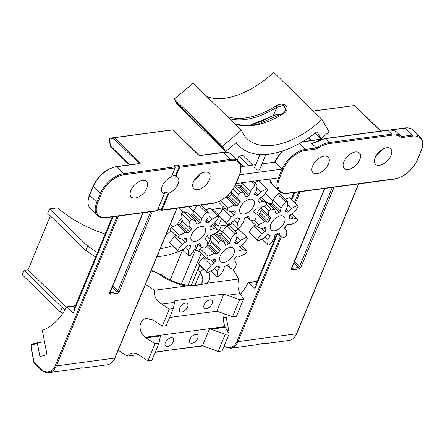 <?xml version="1.0" encoding="UTF-8"?>
<svg xmlns="http://www.w3.org/2000/svg" width="445" height="445" viewBox="0 0 445 445"><rect width="100%" height="100%" fill="white"/><g stroke="black" fill="none" stroke-linecap="round" stroke-linejoin="round"><path stroke-width="0.67" d="M316.962 131.753A83.421 46.697 -45.7 0 1 239.293 146.21A83.421 46.697 -45.7 0 1 236.206 142.595L225.565 151.595L222.578 146.094L241.39 130.246A72.607 40.64 134.3 0 0 246.847 138.467A72.607 40.64 134.3 0 0 321.957 119.46L329.1 131.815L320.945 138.823L316.962 131.753M229.52 118.654A73.692 41.252 134.3 0 0 276.823 107.251A1.085 0.356 -122.1 0 0 276.084 105.921A72.607 40.64 -45.7 0 1 227.228 116.423M281.418 114.404L273.503 115.266L276.823 107.251L283.799 105.432L285.951 110.282L283.326 113.236A1.085 0.356 57.9 0 1 283.804 113.453C287.186 111.111 287.948 108.474 286.091 105.554C282.981 103.635 279.649 103.757 276.084 105.921M225.565 151.595L177.327 104.519L174.34 99.018L193.152 83.171L241.39 130.246M321.957 119.46L273.719 72.385A72.607 40.64 -45.7 0 1 206.97 96.648M247.008 125.74A82.336 46.091 -45.7 0 0 273.503 115.266A1.085 0.406 60.2 0 1 273.397 115.578L276.996 114.376L280.834 114.749M174.34 99.018L222.578 146.094M315.143 133.166L320.945 138.823M253.778 205.729A9.217 5.162 -45.7 0 1 247.37 212.855A9.217 5.162 -45.7 0 1 240.595 213.227A9.217 5.162 -45.7 0 1 243.337 203.026A9.217 5.162 -45.7 0 1 253.472 200.033A9.217 5.162 -45.7 0 1 253.778 205.729M238.448 187.707A14.73 8.244 -45.7 0 1 239.566 187.178A14.73 8.244 -45.7 0 1 239.822 187.072L241.507 186.166L242.759 182.656M225.565 197.352L228.635 197.574L229.854 196.423L231.784 192.796M228.635 197.574L236.696 205.44A1.357 0.757 134.3 0 0 238.164 204.533A14.73 8.244 -45.7 0 1 239.838 202.303L231.15 193.82L231.055 192.34M237.391 217.766L239.315 219.646A1.357 0.757 134.3 0 0 239.388 218.573A1.357 0.757 134.3 0 0 239.165 218.456A14.73 8.244 -45.7 0 1 237.608 217.833A1.357 0.757 134.3 0 0 236.156 218.378L233.408 221.337L227.328 224.458L219.285 216.615A26.683 14.935 -45.7 0 1 218.478 215.163L223.012 209.256L224.692 208.143M235.394 184.981L244.277 193.397L240.65 192.296L234.66 186.455M231.183 211.981L234.265 214.991A1.357 0.757 134.3 0 0 235.199 213.511A14.73 8.244 -45.7 0 1 235.283 211.492A1.357 0.757 134.3 0 0 235.144 210.969A1.357 0.757 134.3 0 0 234.437 210.891L231.267 211.959L227.345 210.73L219.007 202.564A26.683 14.935 -45.7 0 1 219.507 201.29M254.651 182.6L258.701 180.959L266.739 188.802A26.683 14.935 -45.7 0 1 267.545 190.26L263.017 196.162L259.797 198.275A1.357 0.757 134.3 0 0 258.868 199.755A14.73 8.244 -45.7 0 1 258.784 201.774A1.357 0.757 134.3 0 0 258.918 202.297A1.357 0.757 134.3 0 0 259.63 202.369L262.8 201.307L267.022 202.853A26.683 14.935 -45.7 0 1 266.054 205.19L259.98 208.115L257.371 207.821A1.357 0.757 134.3 0 0 255.903 208.733A14.73 8.244 -45.7 0 1 254.229 210.963A1.357 0.757 134.3 0 0 253.939 212.332A1.357 0.757 134.3 0 0 253.967 212.354L255.708 213.8C256.387 214.991 256.353 216.76 255.597 219.112A26.683 14.935 -45.7 0 1 253.416 220.965L249.784 219.863L246.825 216.976M244.277 193.397L245.178 196.59A1.357 0.757 134.3 0 0 245.312 196.851A1.357 0.757 134.3 0 0 246.324 196.785A14.73 8.244 -45.7 0 1 248.61 195.65A1.357 0.757 134.3 0 0 249.823 194.281L250.529 191.166L254.913 185.203A26.683 14.935 -45.7 0 1 257.026 184.92L256.687 190.338L254.751 193.619A1.357 0.757 134.3 0 0 254.679 194.688A1.357 0.757 134.3 0 0 254.902 194.804A14.73 8.244 -45.7 0 1 256.459 195.427A1.357 0.757 134.3 0 0 257.911 194.888L260.659 191.929L266.739 188.802M239.838 202.303A1.357 0.757 134.3 0 0 240.122 200.934A1.357 0.757 134.3 0 0 240.1 200.912L238.359 199.46C237.674 198.275 237.713 196.506 238.47 194.154A26.683 14.935 -45.7 0 1 240.65 192.296M238.359 199.46L230.833 192.118L238.309 199.416M236.696 205.44L234.087 205.151L228.012 208.076L220.52 200.762M227.345 210.73L227.045 210.413A26.683 14.935 -45.7 0 1 228.012 208.076M234.265 214.991L231.05 217.104L226.516 223.006L218.478 215.163M227.328 224.458A26.683 14.935 -45.7 0 1 226.516 223.006M239.315 219.646L237.374 222.923L237.04 228.346L231.378 222.817M248.488 216.287L248.883 216.676A1.357 0.757 134.3 0 0 248.755 216.415A1.357 0.757 134.3 0 0 247.743 216.476A14.73 8.244 -45.7 0 1 245.456 217.616A1.357 0.757 134.3 0 0 244.244 218.985L243.532 222.1L239.154 228.062A26.683 14.935 -45.7 0 1 237.04 228.346M248.883 216.676L249.784 219.863M257.026 184.92L253.266 181.249M254.913 185.203L251.152 181.532M238.47 194.154L233.163 188.969M227.045 210.413L219.007 202.564M253.906 211.475L254.206 212.332M274.543 230.733A9.217 5.162 -45.7 0 1 271.194 229.865A9.217 5.162 -45.7 0 1 273.942 219.663A9.217 5.162 -45.7 0 1 284.071 216.671A9.217 5.162 -45.7 0 1 283.115 224.686A9.217 5.162 -45.7 0 1 274.543 230.733M255.875 214.045L258.984 213.967L259.975 212.593A14.73 8.244 -45.7 0 1 261.649 210.357L262.383 209.434M267.99 234.398L269.915 236.278A1.357 0.757 134.3 0 0 269.987 235.21A1.357 0.757 134.3 0 0 269.765 235.094A14.73 8.244 -45.7 0 1 268.207 234.47A1.357 0.757 134.3 0 0 266.755 235.016L264.007 237.975L257.928 241.095L249.89 233.252A26.683 14.935 -45.7 0 1 249.078 231.795L253.611 225.893L255.297 224.781M269.347 204.633L270.899 204.177L272.362 203.054L273.091 199.955L277.474 193.992A26.683 14.935 -45.7 0 1 279.582 193.709L287.626 201.552L287.286 206.975L285.351 210.257A1.357 0.757 134.3 0 0 285.278 211.325A1.357 0.757 134.3 0 0 285.501 211.442A14.73 8.244 -45.7 0 1 287.058 212.065A1.357 0.757 134.3 0 0 288.51 211.52L291.258 208.566L297.338 205.44A26.683 14.935 -45.7 0 1 298.15 206.892L293.617 212.799L290.401 214.907A1.357 0.757 134.3 0 0 289.467 216.392A14.73 8.244 -45.7 0 1 289.384 218.412A1.357 0.757 134.3 0 0 289.517 218.934A1.357 0.757 134.3 0 0 290.229 219.007L293.4 217.939L297.622 219.485A26.683 14.935 -45.7 0 1 296.654 221.827L290.579 224.753L287.971 224.458A1.357 0.757 134.3 0 0 286.502 225.365A14.73 8.244 -45.7 0 1 284.828 227.601A1.357 0.757 134.3 0 0 284.539 228.969A1.357 0.757 134.3 0 0 284.566 228.991L286.307 230.438C286.986 231.623 286.953 233.397 286.196 235.75A26.683 14.935 -45.7 0 1 284.016 237.602L280.383 236.501L277.424 233.614M265.476 193.575L272.896 200.817M285.251 199.238L289.3 197.597L297.338 205.44M268.908 216.053L260.748 208.01M265.62 201.457L266.839 202.191L274.877 210.034L271.25 208.933L266.46 204.266M279.087 232.924L279.488 233.308A1.357 0.757 134.3 0 0 279.354 233.047A1.357 0.757 134.3 0 0 278.342 233.113A14.73 8.244 -45.7 0 1 276.056 234.254A1.357 0.757 134.3 0 0 274.843 235.622L274.131 238.737L269.753 244.7A26.683 14.935 -45.7 0 1 267.64 244.984L261.977 239.455M279.488 233.308L280.383 236.501M274.877 210.034L275.778 213.227A1.357 0.757 134.3 0 0 275.911 213.489A1.357 0.757 134.3 0 0 276.923 213.422A14.73 8.244 -45.7 0 1 279.21 212.287A1.357 0.757 134.3 0 0 280.422 210.913L281.129 207.798L285.512 201.835A26.683 14.935 -45.7 0 1 287.626 201.552M258.984 213.967L267.295 222.077A1.357 0.757 134.3 0 0 268.763 221.171A14.73 8.244 -45.7 0 1 270.438 218.94A1.357 0.757 134.3 0 0 270.721 217.566A1.357 0.757 134.3 0 0 270.699 217.544L268.958 216.098C268.274 214.913 268.313 213.138 269.069 210.785A26.683 14.935 -45.7 0 1 271.25 208.933M268.958 216.098L260.892 208.232M267.295 222.077L264.686 221.782L258.612 224.708L254.156 220.364M261.782 228.619L264.864 231.628A1.357 0.757 134.3 0 0 265.798 230.148A14.73 8.244 -45.7 0 1 265.882 228.129A1.357 0.757 134.3 0 0 265.743 227.606A1.357 0.757 134.3 0 0 265.036 227.529L261.866 228.596L257.644 227.05A26.683 14.935 -45.7 0 1 258.612 224.708M264.864 231.628L261.649 233.742L257.115 239.644L249.078 231.795M257.928 241.095A26.683 14.935 -45.7 0 1 257.115 239.644M269.915 236.278L267.973 239.56L267.64 244.984M285.512 201.835L277.474 193.992M269.069 210.785L264.452 206.28M257.644 227.05L251.047 220.614M188.624 206.675L193.514 211.442M195.16 241.357A9.217 5.162 -45.7 0 1 191.812 240.495A9.217 5.162 -45.7 0 1 194.554 230.293A9.217 5.162 -45.7 0 1 204.689 227.3A9.217 5.162 -45.7 0 1 203.732 235.316A9.217 5.162 -45.7 0 1 195.16 241.357M182.4 239.249L185.482 242.258A1.357 0.757 134.3 0 0 186.411 240.773A14.73 8.244 -45.7 0 1 186.499 238.754A1.357 0.757 134.3 0 0 186.36 238.231A1.357 0.757 134.3 0 0 185.654 238.158L182.483 239.226L178.562 237.992L170.218 229.831A26.683 14.935 -45.7 0 1 171.191 227.495L177.26 224.569L179.596 224.591L180.587 223.218A14.73 8.244 -45.7 0 1 182.266 220.987L183.001 220.064M188.608 245.028L190.532 246.908A1.357 0.757 134.3 0 0 190.605 245.84A1.357 0.757 134.3 0 0 190.382 245.723A14.73 8.244 -45.7 0 1 188.825 245.1A1.357 0.757 134.3 0 0 187.373 245.646L184.625 248.599L178.545 251.725L170.502 243.877A26.683 14.935 -45.7 0 1 169.695 242.425L174.229 236.523L175.909 235.411M189.965 215.263L191.517 214.802L192.98 213.678L193.709 210.585L197.196 205.529M183.112 212.298L178.712 207.999M205.868 209.862L209.918 208.221L217.955 216.07A26.683 14.935 -45.7 0 1 218.762 217.522L214.234 223.423L211.013 225.537A1.357 0.757 134.3 0 0 210.085 227.017A14.73 8.244 -45.7 0 1 210.001 229.036A1.357 0.757 134.3 0 0 210.135 229.559A1.357 0.757 134.3 0 0 210.847 229.637L214.017 228.569L218.239 230.115A26.683 14.935 -45.7 0 1 217.271 232.451L211.197 235.377L208.588 235.088A1.357 0.757 134.3 0 0 207.12 235.995A14.73 8.244 -45.7 0 1 205.44 238.225A1.357 0.757 134.3 0 0 205.156 239.594A1.357 0.757 134.3 0 0 205.184 239.616L206.925 241.068C207.604 242.252 207.57 244.021 206.814 246.38A26.683 14.935 -45.7 0 1 204.633 248.232L201.001 247.131L198.042 244.244M189.526 226.677L189.576 226.728C188.891 225.537 188.93 223.768 189.687 221.415A26.683 14.935 -45.7 0 1 191.867 219.563L183.824 211.714L187.456 212.816L195.494 220.664L191.867 219.563M181.532 218.879C180.854 217.694 180.893 215.925 181.649 213.567A26.683 14.935 -45.7 0 1 183.824 211.714M199.705 243.548L200.1 243.938A1.357 0.757 134.3 0 0 199.972 243.676A1.357 0.757 134.3 0 0 198.96 243.743A14.73 8.244 -45.7 0 1 196.668 244.878A1.357 0.757 134.3 0 0 195.461 246.246L194.749 249.361L190.371 255.33A26.683 14.935 -45.7 0 1 188.257 255.608L182.595 250.084M200.1 243.938L201.001 247.131M195.494 220.664L196.395 223.852A1.357 0.757 134.3 0 0 196.529 224.113A1.357 0.757 134.3 0 0 197.541 224.052A14.73 8.244 -45.7 0 1 199.827 222.912A1.357 0.757 134.3 0 0 201.04 221.543L201.746 218.428L206.13 212.465A26.683 14.935 -45.7 0 1 208.243 212.182L207.904 217.605L205.968 220.881A1.357 0.757 134.3 0 0 205.896 221.955A1.357 0.757 134.3 0 0 206.118 222.072A14.73 8.244 -45.7 0 1 207.676 222.695A1.357 0.757 134.3 0 0 209.128 222.15L211.876 219.19L217.955 216.07M179.596 224.591L187.912 232.707A1.357 0.757 134.3 0 0 189.381 231.801A14.73 8.244 -45.7 0 1 191.055 229.564A1.357 0.757 134.3 0 0 191.339 228.196A1.357 0.757 134.3 0 0 191.317 228.174L189.576 226.728M187.912 232.707L185.304 232.412L179.229 235.338L171.191 227.495M178.562 237.992L178.261 237.674A26.683 14.935 -45.7 0 1 179.229 235.338M185.482 242.258L182.266 244.366L177.733 250.268L169.695 242.425M178.545 251.725A26.683 14.935 -45.7 0 1 177.733 250.268M190.532 246.908L188.591 250.19L188.257 255.608M208.243 212.182L200.912 205.028M206.13 212.465L198.798 205.312M189.687 221.415L181.649 213.567M178.261 237.674L170.218 229.831M215.007 222.767L218.434 226.11L231.161 224.408L231.695 223.129M212.254 210.507L212.76 209.284L218.584 214.963M221.482 218.756L218.434 226.11M212.76 209.284L222.711 207.948M221.215 225.743L218.923 231.267L217.583 231.75M233.775 254.017A9.217 5.162 -45.7 0 1 227.367 261.143A9.217 5.162 -45.7 0 1 220.592 261.521A9.217 5.162 -45.7 0 1 223.34 251.319A9.217 5.162 -45.7 0 1 233.469 248.327A9.217 5.162 -45.7 0 1 233.775 254.017M218.445 236A14.73 8.244 -45.7 0 1 219.563 235.472A14.73 8.244 -45.7 0 1 219.819 235.361L221.504 234.459L222.489 231.611L226.872 225.643A26.683 14.935 -45.7 0 1 228.98 225.365L237.024 233.208L236.684 238.631L234.749 241.908A1.357 0.757 134.3 0 0 234.676 242.981A1.357 0.757 134.3 0 0 234.899 243.098A14.73 8.244 -45.7 0 1 236.456 243.721A1.357 0.757 134.3 0 0 237.908 243.176L240.656 240.217L246.736 237.096A26.683 14.935 -45.7 0 1 247.548 238.548L243.014 244.45L239.799 246.563A1.357 0.757 134.3 0 0 238.865 248.043A14.73 8.244 -45.7 0 1 238.781 250.062A1.357 0.757 134.3 0 0 238.915 250.585A1.357 0.757 134.3 0 0 239.627 250.663L242.798 249.595L247.019 251.141A26.683 14.935 -45.7 0 1 246.052 253.478L239.977 256.403L237.369 256.114A1.357 0.757 134.3 0 0 235.9 257.021A14.73 8.244 -45.7 0 1 234.226 259.251A1.357 0.757 134.3 0 0 233.937 260.62A1.357 0.757 134.3 0 0 233.964 260.642L235.705 262.094C236.39 263.279 236.351 265.048 235.594 267.401A26.683 14.935 -45.7 0 1 233.414 269.258L229.781 268.157L226.822 265.27M207.008 245.701L208.633 245.868L209.851 244.711L211.781 241.09M208.633 245.868L216.693 253.733A1.357 0.757 134.3 0 0 218.161 252.821A14.73 8.244 -45.7 0 1 219.836 250.591L211.147 242.113L211.052 240.628M217.388 266.054L219.313 267.935A1.357 0.757 134.3 0 0 219.385 266.867A1.357 0.757 134.3 0 0 219.163 266.75A14.73 8.244 -45.7 0 1 217.605 266.121A1.357 0.757 134.3 0 0 216.153 266.666L213.405 269.626L207.326 272.752L199.288 264.903A26.683 14.935 -45.7 0 1 198.476 263.451L203.009 257.549L204.694 256.437M206.869 236.362L210.057 239.471M212.638 224.469L213.912 225.71A12.788 7.159 134.3 0 0 213.728 225.693M218.306 247.704L210.29 239.883L210.235 235.272M215.775 233.48L224.274 241.691L220.648 240.589L214.262 234.354M211.18 260.275L214.262 263.279A1.357 0.757 134.3 0 0 215.196 261.799A14.73 8.244 -45.7 0 1 215.28 259.78A1.357 0.757 134.3 0 0 215.146 259.257A1.357 0.757 134.3 0 0 214.434 259.185L211.264 260.247L207.342 259.018L199.004 250.858A26.683 14.935 -45.7 0 1 199.972 248.521L201.463 247.492M234.648 230.888L238.698 229.247L246.736 237.096M224.274 241.691L225.176 244.878A1.357 0.757 134.3 0 0 225.309 245.139A1.357 0.757 134.3 0 0 226.321 245.078A14.73 8.244 -45.7 0 1 228.608 243.938A1.357 0.757 134.3 0 0 229.82 242.57L230.527 239.455L234.91 233.492A26.683 14.935 -45.7 0 1 237.024 233.208M219.836 250.591A1.357 0.757 134.3 0 0 220.119 249.222A1.357 0.757 134.3 0 0 220.097 249.2L218.356 247.754C217.672 246.563 217.711 244.794 218.467 242.442A26.683 14.935 -45.7 0 1 220.648 240.589M218.356 247.754L210.29 239.883M216.693 253.733L214.084 253.439L208.01 256.365L199.972 248.521M207.342 259.018L207.042 258.701A26.683 14.935 -45.7 0 1 208.01 256.365M214.262 263.279L211.047 265.392L206.513 271.294L198.476 263.451M207.326 272.752A26.683 14.935 -45.7 0 1 206.513 271.294M219.313 267.935L217.371 271.216L217.038 276.634L211.375 271.111M228.485 264.575L228.886 264.964A1.357 0.757 134.3 0 0 228.752 264.703A1.357 0.757 134.3 0 0 227.74 264.769A14.73 8.244 -45.7 0 1 225.454 265.904A1.357 0.757 134.3 0 0 224.241 267.273L223.529 270.388L219.151 276.351A26.683 14.935 -45.7 0 1 217.038 276.634M228.886 264.964L229.781 268.157M234.91 233.492L226.872 225.643M218.467 242.442L211.236 235.383M207.042 258.701L199.004 250.858M74.565 309.703L74.015 309.169L112.235 216.899M175.108 167.331A0.54 0.378 145.3 0 0 175.096 166.997A0.54 0.378 145.3 0 0 175.091 166.997A0.54 0.378 145.3 0 0 174.829 166.869L174.991 167.926L171.247 176.977A10.847 6.069 -45.7 0 0 162.864 184.697A10.847 6.069 -45.7 0 0 162.547 192.813A10.847 6.069 -45.7 0 0 164.3 193.753L157.319 210.596L156.646 210.769M175.096 166.997L174.907 166.402A2.709 1.307 -157.5 0 1 178.968 166.814L179.463 166.252A3.254 1.569 22.5 0 0 175.669 165.117A3.254 1.569 22.5 0 0 174.829 166.869L123.56 173.734L116.423 166.769L139.68 163.654A1.519 0.729 22.5 0 0 139.891 162.625L114.359 137.711L172.788 129.884L198.32 154.804A1.519 0.729 22.5 0 0 200.333 155.533L223.59 152.418L230.727 159.388L179.463 166.252L179.691 167.298L230.927 160.439A20.932 11.715 -45.7 0 1 239.226 175.336L235.589 184.113A20.932 11.715 -45.7 0 1 213.25 203.109L162.013 209.968L168.994 193.124L168.282 193.035L161.151 209.834L161.14 210.151L162.013 209.968L161.279 210.151M178.968 166.814L179.691 167.298L175.942 176.348A10.847 6.069 -45.7 0 1 177.694 177.288A10.847 6.069 -45.7 0 1 177.377 185.398A10.847 6.069 -45.7 0 1 168.994 193.124M179.029 167.092L175.336 176.014L175.942 176.348M142.506 180.453A10.847 6.069 -45.7 0 1 146.438 181.471A10.847 6.069 -45.7 0 1 143.212 193.475A10.847 6.069 -45.7 0 1 131.292 196.996A10.847 6.069 -45.7 0 1 132.415 187.567A10.847 6.069 -45.7 0 1 142.506 180.453M205.012 172.087A10.847 6.069 -45.7 0 1 208.95 173.105A10.847 6.069 -45.7 0 1 205.718 185.103A10.847 6.069 -45.7 0 1 193.797 188.624A10.847 6.069 -45.7 0 1 194.927 179.196A10.847 6.069 -45.7 0 1 205.012 172.087M164.372 193.558L164.027 192.679L164.878 192.262L168.282 193.035M175.336 176.014L172.332 174.685M198.32 154.804A0.757 0.423 -45.7 0 1 198.592 154.877L173.094 129.99L167.632 130.48L172.788 129.884M167.643 130.48L109.203 138.3L109.298 139.068L113.714 138.556L139.085 163.315A0.757 0.423 -45.7 0 1 139.891 162.625M109.203 138.3L114.359 137.711L113.714 138.556M34.065 362.436L33.942 362.753L40.946 369.589A0.757 0.423 -45.7 0 1 40.918 369.122L34.065 362.436L33.347 358.303M79.872 368.032L82.136 368.165C82.698 367.57 79.972 367.937 73.959 369.255L73.486 369.317M110.722 146.488L109.298 139.068M113.047 216.793L73.264 312.841L67.306 307.028A1.085 0.729 82.4 0 0 66.794 306.828A1.085 0.729 82.4 0 0 66.333 307.2A72.607 48.956 -97.6 0 1 42.342 330.346L47.009 354.715L39.9 356.556L37.43 343.495L37.847 342.672L44.533 341.777M194.482 179.886A10.847 6.069 134.3 0 0 200.228 173.995M294.757 192.463L291.67 199.911M277.63 233.814L254.974 288.516L249.011 282.697L257.06 281.618M240.589 294.112A72.607 48.956 -97.6 0 0 248.037 282.875A1.085 0.729 82.4 0 1 248.505 282.503A1.085 0.729 82.4 0 1 249.011 282.697M225.648 314.32L228.73 330.379L227.367 330.741M243.27 166.369L239.855 163.042M248.827 165.629L238.987 156.028L237.285 160.133M252.793 165.095L242.959 155.494L238.987 156.028M265.915 154.415L259.663 169.512A2.709 1.307 -157.5 0 1 257.766 170.007A2.709 1.307 -157.5 0 1 255.174 168.738A2.709 1.307 -157.5 0 1 254.651 167.437L260.019 154.476M274.665 162.169L274.838 161.758A0.757 0.367 22.5 0 0 274.982 162.125L282.119 169.094L278.481 177.872L236.011 183.557M282.781 150.905A21.688 12.143 -45.7 0 0 274.982 162.125L261.999 163.86M255.786 164.695L240.995 166.675M299.285 143.568L305.27 149.409A0.757 0.512 82.4 0 1 305.465 150.46L316.679 148.958L316.306 147.929L305.27 149.409A21.688 12.143 134.3 0 0 282.119 169.094L239.644 174.779M256.27 285.378L255.725 284.845L276.823 233.914M291.125 199.377L293.945 192.574M314.137 142.784L311.656 143.195L316.306 147.929A27.112 15.175 134.3 0 1 329.217 142.517L325.289 138.69A0.757 0.512 -97.6 0 0 324.933 138.551L314.537 142.723A27.112 15.175 -45.7 0 1 325.289 138.69L387.801 130.318A0.757 0.512 -97.6 0 0 387.445 130.179L324.933 138.551M311.856 143.579L314.537 142.723M396.272 131.781L401.401 136.537A27.112 15.175 134.3 0 0 391.722 134.151L387.801 130.318A27.112 15.175 -45.7 0 1 396.272 131.781A0.757 0.623 -57.3 0 0 396.195 131.72A0.757 0.623 -57.3 0 0 396.195 131.714A0.757 0.623 -57.3 0 0 396.089 131.664M396.4 131.853L396.946 132.193M261.476 343.701L263.874 343.829C264.703 343.546 264.18 343.451 262.305 343.551L255.469 344.953M261.482 343.69L263.868 343.829M313.269 110.983L354.671 105.532L313.358 111.066M316.679 148.958A26.355 14.752 -45.7 0 1 329.411 143.568A0.757 0.512 82.4 0 0 329.217 142.517L391.722 134.151A0.757 0.512 82.4 0 1 391.917 135.202A26.355 14.752 -45.7 0 1 401.418 137.616L401.401 136.537L412.437 135.058A0.757 0.512 82.4 0 1 412.632 136.114A20.932 11.715 -45.7 0 1 420.937 151.005L417.299 159.788A20.932 11.715 -45.7 0 1 394.96 178.784L287.793 193.13A20.932 11.715 -45.7 0 1 279.488 178.239L283.126 169.456A20.932 11.715 -45.7 0 1 305.465 150.46M386.716 147.757A10.847 6.069 -45.7 0 1 390.654 148.775A10.847 6.069 -45.7 0 1 387.423 160.779A10.847 6.069 -45.7 0 1 375.508 164.3A10.847 6.069 -45.7 0 1 376.631 154.871A10.847 6.069 -45.7 0 1 386.716 147.757M355.466 151.94A10.847 6.069 -45.7 0 1 359.399 152.958A10.847 6.069 -45.7 0 1 356.172 164.962A10.847 6.069 -45.7 0 1 344.252 168.483A10.847 6.069 -45.7 0 1 345.376 159.054A10.847 6.069 -45.7 0 1 355.466 151.94M324.21 156.128A10.847 6.069 -45.7 0 1 328.149 157.146A10.847 6.069 -45.7 0 1 324.917 169.144A10.847 6.069 -45.7 0 1 312.996 172.666A10.847 6.069 -45.7 0 1 314.126 163.237A10.847 6.069 -45.7 0 1 324.21 156.128M226.249 317.452L223.679 317.791M381.932 149.67A10.847 6.069 -45.7 0 1 376.186 155.561M95.63 256.988L85.857 250.524L87.676 246.135L49.529 208.911L56.882 207.926A1.085 0.523 -157.5 0 1 58.256 208.388A72.607 34.977 22.5 0 0 105.148 234.014M166.08 234.615A72.607 34.977 22.5 0 0 171.047 230.66M87.676 246.135L97.449 252.599M145.482 284.355L154.454 290.285L186.633 285.974C193.163 285.901 199.811 285.011 206.569 283.309L238.748 278.998L233.024 269.247M189.831 339.374A5.423 3.037 -45.7 0 1 193.603 335.18A5.423 3.037 -45.7 0 1 197.591 334.957A5.423 3.037 -45.7 0 1 195.972 340.959A5.423 3.037 -45.7 0 1 190.015 342.722A5.423 3.037 -45.7 0 1 189.831 339.374M165.345 342.65A5.423 3.037 -45.7 0 1 169.117 338.456A5.423 3.037 -45.7 0 1 173.105 338.239A5.423 3.037 -45.7 0 1 171.486 344.241A5.423 3.037 -45.7 0 1 165.529 345.999A5.423 3.037 -45.7 0 1 165.345 342.65M204.16 304.786A5.423 3.037 -45.7 0 1 207.926 300.598A5.423 3.037 -45.7 0 1 211.915 300.375A5.423 3.037 -45.7 0 1 210.301 306.377A5.423 3.037 -45.7 0 1 204.338 308.135A5.423 3.037 -45.7 0 1 204.16 304.786M179.674 308.068A5.423 3.037 -45.7 0 1 183.44 303.874A5.423 3.037 -45.7 0 1 187.428 303.651A5.423 3.037 -45.7 0 1 185.815 309.653A5.423 3.037 -45.7 0 1 179.852 311.417A5.423 3.037 -45.7 0 1 179.674 308.068M238.748 278.998C237.313 285.134 237.825 289.995 240.283 293.589L243.548 299.151L239.582 299.685L227.495 295.296L240.283 293.589M227.495 295.296L223.902 294.089L174.93 300.648L173.322 308.552L169.356 309.086L161.802 304.091L174.59 302.383M161.802 304.091C156.317 300.909 153.864 296.303 154.454 290.285M203.215 345.954L173.873 349.564M165.256 350.716L155.166 352.39M138.601 354.604L127.175 356.134L129.362 354.075L132.215 353.08C135.052 352.774 137.761 353.708 140.336 355.889L147.896 360.889L151.867 360.355L158.96 343.234L154.988 343.768L146.116 337.9L160.445 335.981L158.96 343.234M155.305 352.051L202.514 345.732L218.122 351.483L222.094 350.955L229.186 333.833L225.215 334.362L211.008 329.211L225.342 327.292L229.186 333.833M145.215 337.304L160.601 335.246L160.489 335.786L145.877 337.744L145.231 337.271L224.97 326.597L225.242 327.114L210.63 329.072L209.573 328.688L224.953 326.63M223.902 294.089L216.843 311.127L232.49 316.807L236.456 316.273L243.548 299.151M152.529 319.771L162.264 326.207L166.23 325.673L173.322 308.552M202.514 345.732L209.573 328.688M216.91 311.15L169.623 317.485M145.231 337.271C137.727 331.92 138.618 319.154 146.533 318.514L152.474 319.777M224.352 313.853C223.201 318.67 223.407 322.92 224.97 326.597M210.63 329.072L211.008 329.211M239.582 299.685L232.49 316.807M225.215 334.362L218.122 351.483M169.356 309.086L162.264 326.207M154.988 343.768L147.896 360.889M127.175 356.134L118.203 350.204M62.65 313.475L60.398 311.984L62.217 307.595L65.098 309.498M62.217 307.595L24.069 270.371L22.25 274.76L60.398 311.984M66.333 307.206L28.035 269.837L50.38 215.903M24.069 270.371L28.035 269.837M49.529 208.911L47.71 213.3L85.857 250.524M234.949 123.955A72.607 40.64 134.3 0 0 283.804 113.453M175.825 101.777L224.063 148.847M242.008 185.276A12.788 7.159 134.3 0 0 236.912 186.21M228.802 194.382L227.523 197.469M254.696 193.714L256.459 195.427M257.911 194.888L255.43 192.468M260.659 191.929L257.255 188.608M254.902 194.804L254.557 194.471M239.822 187.072L248.61 195.65M249.823 194.281L241.507 186.166M250.529 191.166L242.492 183.318M246.324 196.785L244.967 195.466M238.164 204.533L229.854 196.423M234.087 205.151L226.043 197.302M234.621 210.847L235.283 211.492M235.199 213.511L233.008 211.375M231.05 217.104L223.012 209.256M237.374 222.923L234.521 220.136M249.361 219.201L246.992 216.893M259.63 202.369L258.812 201.574M262.8 201.307L259.735 198.314M260.536 208.054A12.788 7.159 134.3 0 0 256.848 213.962M272.296 203.198L268.407 203.721M279.961 235.839L277.591 233.525M290.229 219.007L289.411 218.211M293.4 217.939L290.335 214.952M285.301 210.346L287.058 212.065M288.51 211.52L286.029 209.1M291.258 208.566L287.854 205.245M285.501 211.442L285.156 211.102M270.899 204.177L279.21 212.287M280.422 210.913L272.362 203.054M281.129 207.798L273.091 199.955M276.923 213.422L275.566 212.098M261.649 210.357L270.438 218.94M268.763 221.171L259.975 212.593M264.686 221.782L256.648 213.939M265.22 227.484L265.882 228.129M265.798 230.148L263.607 228.007M261.649 233.742L253.611 225.893M267.973 239.56L265.12 236.773M181.31 218.512A12.788 7.159 134.3 0 0 177.466 224.591M192.913 213.828L189.025 214.345M200.578 246.463L198.209 244.155M210.847 229.637L210.029 228.836M214.017 228.569L210.952 225.576M205.913 220.976L207.676 222.695M209.128 222.15L206.647 219.73M211.876 219.19L208.471 215.875M206.118 222.072L205.774 221.732M191.517 214.802L199.827 222.912M201.04 221.543L192.98 213.678M201.746 218.428L193.709 210.585M197.541 224.052L196.184 222.728M182.266 220.987L191.055 229.564M189.381 231.801L180.587 223.218M185.304 232.412L177.26 224.569M185.838 238.108L186.499 238.754M186.411 240.773L184.224 238.637M182.266 244.366L174.229 236.523M188.591 250.19L185.737 247.403M222.005 233.564A12.788 7.159 134.3 0 0 216.91 234.504M210.096 239.549L207.52 245.757M234.699 242.002L236.456 243.721M237.908 243.176L235.427 240.756M240.656 240.217L237.252 236.901M234.899 243.098L234.554 242.759M219.819 235.361L228.608 243.938M229.82 242.57L221.504 234.459M230.527 239.455L222.489 231.611M226.321 245.078L224.964 243.754M218.161 252.821L209.851 244.711M214.084 253.439L206.819 246.352M214.618 259.135L215.28 259.78M215.196 261.799L213.005 259.663M211.047 265.392L203.009 257.549M217.371 271.216L214.518 268.43M229.359 267.49L226.989 265.181M239.627 250.663L238.809 249.862M242.798 249.595L239.733 246.602M150.61 211.764L117.853 290.852A1.085 0.606 -45.7 0 1 116.696 291.837L110.343 292.688A1.085 0.606 -45.7 0 1 110.054 292.654M142.834 212.805L109.765 292.649A1.085 0.523 22.5 0 0 110.121 292.437L143.123 212.766M109.765 292.649A2.169 1.213 134.3 0 0 110.621 294.19L116.974 293.338A2.169 1.213 134.3 0 0 119.288 291.375L152.362 211.531M109.948 292.582L110.343 292.688A1.085 0.729 82.4 0 1 110.621 294.19M112.813 285.935L117.853 290.852A1.085 0.523 22.5 0 0 119.288 291.375M116.974 293.338A1.085 0.729 -97.6 0 0 116.696 291.837L112.19 287.442M176.81 208.254L114.749 358.086L56.326 365.907L118.387 216.075M175.119 167.615L174.991 167.926L123.76 174.785A0.757 0.512 -97.6 0 0 123.56 173.734A21.688 12.143 134.3 0 0 100.414 193.419L96.776 202.197L89.634 195.233L93.272 186.455A21.688 12.143 -45.7 0 1 116.423 166.769A0.757 0.512 82.4 0 0 116.067 166.63L139.329 163.515A0.757 0.512 -97.6 0 1 139.68 163.654M157.447 210.29L157.319 210.596L106.082 217.46A20.932 11.715 -45.7 0 1 97.783 202.564L101.415 193.786A20.932 11.715 -45.7 0 1 123.76 174.785M231.467 154.454C229.475 152.568 226.733 151.84 223.234 152.279A0.757 0.512 82.4 0 1 223.59 152.418A21.688 12.143 -45.7 0 1 231.467 154.454L238.603 161.424A21.688 12.143 134.3 0 0 230.727 159.388A0.757 0.512 82.4 0 1 230.927 160.439M161.357 209.762L162.013 209.968M161.151 209.834A2.709 1.307 22.5 0 0 158.17 208.872M106.082 217.46A0.757 0.512 82.4 0 1 105.732 217.772L156.985 210.908L157.497 210.496L164.45 193.703M213.25 203.109A0.757 0.512 82.4 0 1 212.899 203.426C222.912 201.123 230.56 194.637 235.839 183.963L239.477 175.185C241.846 169.156 241.557 164.572 238.603 161.424M198.592 154.877L199.977 155.394A0.757 0.512 82.4 0 1 200.333 155.533M114.999 357.936A0.757 0.367 -157.5 0 1 114.749 358.086A16.265 10.969 82.4 0 1 107.262 364.794C110.666 364.249 113.247 361.963 114.999 357.936L177.01 208.227M89.49 194.865A0.757 0.367 22.5 0 0 89.634 195.233A21.688 12.143 -45.7 0 0 90.363 208.633C87.415 205.484 87.12 200.895 89.49 194.865L93.127 186.088A0.757 0.367 22.5 0 0 93.272 186.455L100.414 193.419A0.757 0.367 -157.5 0 0 101.415 193.786M97.783 202.564A0.757 0.367 -157.5 0 1 96.776 202.197A21.688 12.143 134.3 0 0 97.505 215.597C99.491 217.488 102.239 218.211 105.732 217.772M41.224 369.661A0.757 0.423 -45.7 0 1 40.946 369.589C43.415 371.937 46.041 372.949 48.833 372.615A16.265 10.969 -97.6 0 0 56.326 365.907A0.757 0.367 -157.5 0 1 55.319 365.54A15.508 10.458 82.4 0 1 40.918 369.122M117.157 216.242L55.319 365.54M129.74 164.8L110.61 146.132M37.758 342.695L32.513 344.002A0.757 0.562 76 0 0 32.096 344.819L37.43 343.495M37.803 342.683L32.468 344.007C31.311 344.402 30.816 345.442 30.983 347.128L31.172 347.061A1.952 1.318 82.4 0 1 32.096 344.819M33.292 358.253L31.172 347.061M67.306 307.028L75.35 305.949M280.394 236.512L237.024 341.215A15.508 10.458 82.4 0 1 224.13 346.043M298.868 191.912L294.44 202.609M324.544 188.474L291.469 268.318A2.169 1.213 134.3 0 0 292.332 269.865L298.678 269.014A2.169 1.213 134.3 0 0 300.998 267.045L334.067 187.2M332.32 187.434L299.557 266.522A1.085 0.523 22.5 0 0 300.998 267.045M294.523 261.61L299.557 266.522A1.085 0.606 -45.7 0 1 298.4 267.506L292.048 268.357A1.085 0.729 82.4 0 1 292.332 269.865M298.678 269.014A1.085 0.729 -97.6 0 0 298.4 267.506L293.9 263.112M291.82 268.135L292.048 268.357A1.085 0.606 -45.7 0 1 291.759 268.324M291.469 268.318A1.085 0.523 22.5 0 0 291.831 268.107L324.828 188.441M358.52 183.93L296.459 333.756L238.031 341.576L281.301 237.113M284.711 228.88L285.696 226.499M295.263 203.415L300.091 191.751M237.024 341.215A0.757 0.367 22.5 0 0 238.031 341.576A16.265 10.969 -97.6 0 1 230.543 348.29L223.98 346.394M288.966 340.464C292.371 339.919 294.952 337.633 296.709 333.605A0.757 0.367 -157.5 0 1 296.459 333.756A16.265 10.969 82.4 0 1 288.966 340.464L263.957 343.813M314.965 133.305L320.789 138.985A0.757 0.423 -45.7 0 1 320.901 138.784M302.222 141.894L321.39 139.324A0.757 0.512 -97.6 0 0 321.034 139.19L302.628 141.655M321.657 139.252A1.519 0.729 22.5 0 0 321.601 138.3M269.681 179.051L272.073 184.302A21.688 12.143 -45.7 0 1 269.798 179.035M311.444 140.47L308.702 137.794M313.452 142.956L311.656 143.195M390.704 130.046L405.3 128.093L412.437 135.058A21.688 12.143 134.3 0 1 420.314 137.093C423.262 140.242 423.557 144.831 421.187 150.861A0.757 0.367 -157.5 0 1 420.937 151.005M354.493 105.56L380.024 130.474A1.519 0.729 22.5 0 0 380.976 131.047M279.488 178.239A0.757 0.367 22.5 0 1 278.481 177.872A21.688 12.143 134.3 0 0 279.21 191.272L272.073 184.302M282.119 169.094A0.757 0.367 22.5 0 0 283.126 169.456M279.21 191.272C281.201 193.158 283.943 193.881 287.442 193.441A0.757 0.512 -97.6 0 0 287.793 193.13M287.442 193.441L394.609 179.096A0.757 0.512 -97.6 0 0 394.96 178.784M394.609 179.096C404.616 176.798 412.265 170.313 417.549 159.638A0.757 0.367 -157.5 0 1 417.299 159.788M401.418 137.616L412.632 136.114M329.411 143.568L391.917 135.202M380.024 130.474A0.757 0.423 -45.7 0 1 380.303 130.546L381.682 131.069M413.171 130.129C411.186 128.238 408.438 127.515 404.944 127.954A0.757 0.512 82.4 0 1 405.3 128.093A21.688 12.143 -45.7 0 1 413.171 130.129L420.314 137.093M262.305 343.551A0.651 0.439 82.4 0 1 262.205 343.584L255.619 344.931M150.994 271.044A10.847 5.223 -157.5 0 1 160.111 274.81A32.535 15.675 22.5 0 0 186.633 285.974M172.365 245.69A88.333 42.553 -157.5 0 1 160.272 248.644M206.569 283.309A32.535 15.675 22.5 0 0 208.699 272.334M198.225 244.678A5.423 0.701 116.6 0 0 195.566 249.879A57.461 27.685 -157.5 0 1 200.89 252.727M199.822 265.431L198.882 267.106A16.265 7.838 22.5 0 0 200.167 272.802A5.423 3.766 -35.4 0 1 203.715 269.231M194.91 285.49L200.167 272.802A27.112 13.061 -157.5 0 1 202.308 282.308L200.862 283.815C200.094 284.071 199.961 285.145 192.679 285.607C182.011 285.362 171.614 281.768 161.496 274.826A5.423 2.153 126.3 0 0 160.111 274.81M156.935 256.698A93.756 45.168 22.5 0 0 178.267 251.453M194.721 249.478A10.847 5.223 -157.5 0 1 195.566 249.879L181.388 284.099M201.324 253.144L187.985 285.345M182.528 250.118L170.157 279.983M235.878 142.878L239.293 146.21M234.838 123.843L244.967 125.724L256.876 124.539L283.326 113.236M248.838 125.668L273.397 115.578M242.303 184.152L241.006 182.889M266.722 202.536L261.326 197.268M272.902 200.784L265.487 193.553M297.321 219.168L291.926 213.906M257.944 227.367L251.008 220.598M193.519 211.414L188.658 206.669M172.471 226.605L170.285 224.469M217.939 229.798L212.543 224.536M221.643 210.524L223.223 206.714M216.125 223.857L214.891 226.828M222.3 232.44L219.546 229.754M215.369 225.676L213.772 224.119M201.251 247.631L197.869 244.333M246.719 250.824L241.323 245.562M171.447 176.81L175.174 167.821L175.091 166.997M212.899 203.426L161.646 210.285L158.075 209.094M223.234 152.279L199.977 155.394M93.127 186.088C98.412 175.413 106.06 168.928 116.067 166.63M90.363 208.633L97.505 215.597M48.833 372.615L73.959 369.25M82.275 368.137L107.262 364.794M30.983 347.128L33.915 362.708M110.455 146.405L109.003 138.584M129.339 164.85L110.482 146.45M66.794 306.828L75.466 305.665M73.909 369.267L82.047 367.904L81.741 367.498M242.364 165.484L241.919 166.552M312.396 143.284L314.198 142.572M396.361 132.043L396.823 132.126L396.195 131.72C393.847 130.24 390.933 129.729 387.445 130.179M255.641 344.925L230.543 348.29M274.838 161.758L282.074 151.139M417.549 159.638L421.187 150.861M311.044 140.525L308.435 137.978M354.671 105.532L380.303 130.546M296.709 333.605L358.72 183.902M404.944 127.954L389.492 130.023M248.505 282.503L257.177 281.34M263.501 343.151L263.807 343.551L262.205 343.584M224.653 313.959L224.308 314.009M151.3 270.31L161.496 274.826M198.882 267.106L191.222 285.59"/></g></svg>
